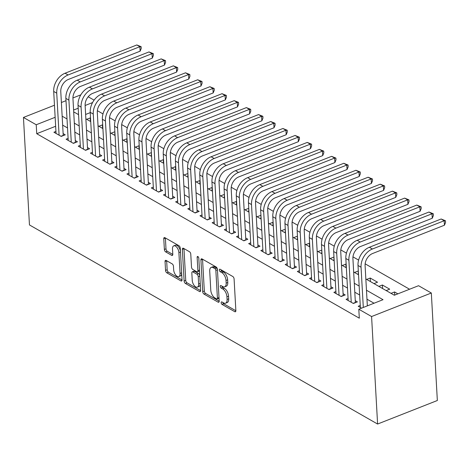 <?xml version="1.0" encoding="UTF-8"?>
<svg xmlns="http://www.w3.org/2000/svg" width="469" height="469" viewBox="0 0 469 469"><rect width="100%" height="100%" fill="white"/><g stroke="black" fill="none" stroke-linecap="round" stroke-linejoin="round"><path stroke-width="0.7" d="M221.163 302.71A1.389 0.715 -111.5 0 0 222.066 304.422L234.764 311.68A1.987 1.026 -111.5 0 0 235.391 311.774A1.987 1.026 -111.5 0 0 235.86 310.607L234.09 278.949A1.987 1.026 -111.5 0 0 232.8 276.511L220.102 269.247A1.389 0.715 -111.5 0 0 219.662 269.188A1.389 0.715 -111.5 0 0 219.334 270.003A1.389 0.715 -111.5 0 0 220.242 271.709L221.884 272.653A6.361 3.277 -111.5 0 1 226.023 280.468L226.169 283.106A6.361 3.277 -111.5 0 1 224.674 286.835A6.361 3.277 -111.5 0 1 222.658 286.541L221.016 285.603A1.389 0.715 -111.5 0 0 220.577 285.539A1.389 0.715 -111.5 0 0 220.248 286.36A1.389 0.715 -111.5 0 0 221.157 288.066L222.798 289.004A6.361 3.277 -111.5 0 1 226.937 296.818L227.084 299.457A6.361 3.277 -111.5 0 1 225.589 303.191A6.361 3.277 -111.5 0 1 223.572 302.898L221.931 301.96A1.389 0.715 -111.5 0 0 221.491 301.895A1.389 0.715 -111.5 0 0 221.163 302.71M222.839 302.482A1.389 0.715 -111.5 0 0 223.684 303.789L235.866 310.754M221.01 269.769A1.389 0.715 -111.5 0 0 221.855 271.076L223.496 272.014L221.884 272.653M221.925 286.125A1.389 0.715 -111.5 0 0 222.769 287.433L224.411 288.371L222.798 289.004M166.143 260.436A1.987 1.026 -111.5 0 0 165.516 260.348A1.987 1.026 -111.5 0 0 165.047 261.514L165.545 270.396A1.987 1.026 -111.5 0 0 166.835 272.835L180.934 280.902A1.987 1.026 -111.5 0 0 181.567 280.99A1.987 1.026 -111.5 0 0 182.031 279.823L180.266 248.165A1.987 1.026 -111.5 0 0 178.97 245.727L164.871 237.666A1.987 1.026 -111.5 0 0 164.244 237.572A1.987 1.026 -111.5 0 0 163.775 238.739L164.373 249.467A1.987 1.026 -111.5 0 0 165.668 251.906L171.701 255.359A1.987 1.026 -111.5 0 0 172.334 255.447A1.987 1.026 -111.5 0 0 172.797 254.286L172.498 248.963A5.317 2.738 -111.5 0 1 173.747 245.844A5.317 2.738 -111.5 0 1 177.001 247.538A5.317 2.738 -111.5 0 1 178.894 252.621L180.061 273.456A5.317 2.738 -111.5 0 1 178.812 276.575A5.317 2.738 -111.5 0 1 175.558 274.881A5.317 2.738 -111.5 0 1 173.665 269.804L173.471 266.328A1.987 1.026 -111.5 0 0 172.176 263.889L166.143 260.436M55.647 126.261L36.734 133.712L36.23 124.754L23.45 117.443L29.459 224.938L377.598 424.04L437.343 400.508L431.328 293.008L418.547 285.703L394.329 295.241L365.838 278.944M36.734 133.712L359.307 318.187L358.803 309.229L371.583 316.54L377.598 424.04M202.702 291.648A1.987 1.026 -111.5 0 0 203.997 294.086L218.097 302.147A1.987 1.026 -111.5 0 0 218.724 302.241A1.987 1.026 -111.5 0 0 219.193 301.075L217.423 269.417A1.987 1.026 -111.5 0 0 216.127 266.978L202.028 258.911A1.987 1.026 -111.5 0 0 201.4 258.824A1.987 1.026 -111.5 0 0 200.931 259.99L202.702 291.648L204.32 291.009A1.987 1.026 -111.5 0 0 205.61 293.453L219.199 301.221M199.518 291.525L185.419 283.464A1.987 1.026 -111.5 0 1 184.124 281.019L182.353 249.361A1.987 1.026 -111.5 0 1 182.822 248.201A1.987 1.026 -111.5 0 1 183.449 248.289L189.488 251.742A1.987 1.026 -111.5 0 1 190.777 254.18L191.499 267.019A1.987 1.026 -111.5 0 0 192.788 269.464L196.792 271.75A1.987 1.026 -111.5 0 0 197.42 271.838A1.987 1.026 -111.5 0 0 197.889 270.677L197.138 257.311A1.389 0.715 -111.5 0 1 197.467 256.496A1.389 0.715 -111.5 0 1 198.317 256.936A1.389 0.715 -111.5 0 1 198.815 258.267L200.615 290.452A1.987 1.026 -111.5 0 1 200.146 291.612A1.987 1.026 -111.5 0 1 199.518 291.525L200.544 291.12M90.54 118.088L90.247 117.924L90.447 121.448M102.711 125.053L102.418 124.883L102.617 128.412M114.882 132.012L114.788 135.371M127.058 138.971L126.765 138.806L126.964 142.336M139.229 145.935L138.935 145.771L139.135 149.294M151.399 152.894L151.305 156.259M163.575 159.859L163.282 159.695L163.482 163.218M175.746 166.817L175.453 166.653L175.652 170.177M187.917 173.782L187.823 177.141M200.093 180.741L199.8 180.577L199.999 184.1M212.264 187.706L211.97 187.536L212.17 191.065M224.434 194.664L224.34 198.024M236.611 201.629L236.317 201.459L236.517 204.988M248.781 208.588L248.687 211.947M260.952 215.552L260.864 218.912M273.128 222.511L272.835 222.347L273.034 225.87M285.299 229.47L285.205 232.835M297.469 236.435L297.381 239.794M309.646 243.393L309.352 243.229L309.552 246.753M321.816 250.358L321.722 253.717M333.987 257.317L333.899 260.676M346.163 264.282L345.87 264.111L346.069 267.641M358.334 271.24L358.24 274.6M373.986 283.604L377.522 282.215L370.217 278.035L370.416 281.564M386.157 290.569L389.692 289.174L382.387 285L382.587 288.523M360.251 305.471L358.228 306.269L361.535 308.156M348.074 298.513L346.058 299.304L353.362 303.484L357.401 301.895L355.268 300.676M335.904 291.548L333.887 292.345L341.192 296.519L345.225 294.931L343.097 293.711M323.733 284.589L321.711 285.387L329.015 289.561L333.054 287.972L330.921 286.752M311.557 277.63L309.54 278.422L316.845 282.602L320.878 281.007L318.75 279.794M299.386 270.666L297.369 271.463L304.674 275.637L308.708 274.048L306.579 272.829M287.216 263.707L285.193 264.498L292.498 268.678L296.537 267.084L294.403 265.87M275.039 256.742L273.022 257.54L280.327 261.714L284.361 260.125L282.232 258.906M262.869 249.784L260.852 250.575L268.157 254.755L272.19 253.166L270.062 251.947M250.698 242.819L248.676 243.616L255.98 247.79L260.019 246.202L257.886 244.982M238.522 235.86L236.505 236.652L243.81 240.832L247.843 239.243L245.715 238.023M226.351 228.895L224.334 229.693L231.633 233.867L235.673 232.278L233.544 231.059M214.175 221.937L212.158 222.728L219.463 226.908L223.502 225.319L221.368 224.1M202.004 214.972L199.987 215.769L207.292 219.943L211.326 218.355L209.197 217.135M189.834 208.013L187.817 208.811L195.116 212.985L199.155 211.396L197.027 210.176M177.657 201.054L175.641 201.846L182.945 206.026L186.984 204.431L184.85 203.218M165.487 194.09L163.47 194.887L170.775 199.061L174.808 197.472L172.68 196.253M153.316 187.131L151.299 187.922L158.598 192.102L162.637 190.508L160.509 189.294M141.14 180.166L139.123 180.964L146.428 185.138L150.467 183.549L148.333 182.33M128.969 173.208L126.952 173.999L134.257 178.179L138.291 176.59L136.162 175.371M116.799 166.243L114.782 167.04L122.081 171.214L126.12 169.626L123.992 168.406M104.622 159.284L102.605 160.076L109.91 164.256L113.949 162.667L111.815 161.447M92.452 152.319L90.435 153.117L97.74 157.291L101.773 155.702L99.645 154.483M80.281 145.361L78.264 146.152L85.563 150.332L89.602 148.743L87.474 147.524M68.105 138.396L66.088 139.193L73.393 143.367L77.432 141.779L75.298 140.559M374.045 303.226L366.969 299.181M359.664 295.001L354.793 292.216M347.488 288.042L342.622 285.258M335.317 281.078L330.452 278.293M323.147 274.119L318.275 271.334M310.97 267.154L306.105 264.375M298.8 260.195L293.934 257.411M286.629 253.231L281.758 250.452M274.453 246.272L269.587 243.487M262.282 239.313L257.417 236.528M250.112 232.348L245.24 229.564M237.935 225.39L233.07 222.605M225.765 218.425L220.899 215.64M213.594 211.466L208.723 208.682M201.418 204.502L196.552 201.717M189.247 197.543L184.381 194.758M177.077 190.578L172.205 187.793M164.9 183.619L160.035 180.835M152.73 176.655L147.864 173.876M140.559 169.696L135.688 166.911M128.383 162.731L123.517 159.952M116.212 155.772L111.346 152.988M104.042 148.814L99.17 146.029M91.865 141.849L87 139.064M79.695 134.89L74.829 132.106M67.518 127.926L62.653 125.141M55.934 131.437L53.917 132.229L61.222 136.409L65.255 134.82L63.127 133.601M409.572 289.238L365.146 263.83M358.609 260.096L352.975 256.871M346.439 253.131L340.805 249.907M334.268 246.172L328.628 242.948M322.092 239.208L316.458 235.983M309.921 232.249L304.287 229.024M297.751 225.284L292.111 222.066M285.574 218.325L279.94 215.101M273.404 211.367L267.764 208.142M261.233 204.402L255.593 201.178M249.057 197.443L243.423 194.219M236.886 190.478L231.246 187.254M224.715 183.52L219.076 180.295M212.539 176.555L206.905 173.331M200.369 169.596L194.729 166.372M188.198 162.632L182.558 159.407M176.022 155.673L170.388 152.448M163.851 148.708L158.211 145.49M151.68 141.749L146.041 138.525M139.504 134.791L133.87 131.566M127.334 127.826L121.694 124.602M115.163 120.867L109.523 117.643M102.987 113.903L97.353 110.678M90.236 112.636L85.622 114.454M397.864 293.846L394.564 291.958L391.029 293.354M382.387 285L378.852 286.389M370.217 278.035L366.682 279.43M358.046 271.076L354.511 272.466M345.87 264.111L342.335 265.507M333.699 257.153L330.164 258.542M321.529 250.188L317.994 251.583M309.352 243.229L305.817 244.619M297.182 236.27L293.647 237.66M285.011 229.306L281.476 230.701M272.835 222.347L269.3 223.736M260.664 215.382L257.129 216.778M248.494 208.424L244.959 209.813M236.317 201.459L232.782 202.854M224.147 194.5L220.612 195.89M211.97 187.536L208.441 188.931M199.8 180.577L196.265 181.966M187.629 173.612L184.094 175.007M175.453 166.653L171.924 168.043M163.282 159.695L159.747 161.084M151.112 152.73L147.577 154.125M138.935 145.771L135.406 147.16M126.765 138.806L123.23 140.202M114.594 131.848L111.059 133.237M102.418 124.883L98.883 126.278M90.247 117.924L86.712 119.314M88.19 96.772L94.093 100.143M80.826 94.844L72.935 97.951M66 100.683L61.386 102.5M54.468 105.226L23.45 117.443M55.143 117.303L36.23 124.754M358.803 309.229L383.026 299.691L366.465 290.223M359.16 286.043L354.294 283.258M346.99 279.084L342.124 276.3M334.819 272.12L329.947 269.335M322.643 265.161L317.777 262.376M310.472 258.196L305.606 255.412M298.302 251.237L293.43 248.453M286.125 244.273L281.259 241.494M273.955 237.314L269.089 234.529M261.784 230.349L256.912 227.571M249.608 223.391L244.742 220.606M237.437 216.432L232.571 213.647M225.267 209.467L220.395 206.682M213.09 202.508L208.224 199.724M200.92 195.544L196.054 192.759M188.749 188.585L183.877 185.8M176.573 181.62L171.707 178.836M164.402 174.661L159.536 171.877M152.226 167.697L147.36 164.918M140.055 160.738L135.189 157.953M127.885 153.773L123.013 150.995M115.708 146.815L110.842 144.03M103.538 139.856L98.672 137.071M91.367 132.891L86.495 130.106M79.191 125.932L74.325 123.148M67.02 118.968L62.154 116.183M371.583 316.54L431.328 293.008M73.697 111.868L78.563 114.653M85.868 118.833L90.734 121.618M98.039 125.792L102.91 128.576M110.215 132.756L115.081 135.541M122.386 139.715L127.251 142.5M134.556 146.68L139.428 149.459M146.733 153.639L151.598 156.423M158.903 160.603L163.769 163.382M171.074 167.562L175.945 170.347M183.25 174.521L188.116 177.305M195.421 181.485L200.286 184.27M207.591 188.444L212.463 191.229M219.768 195.409L224.633 198.194M231.938 202.368L236.804 205.152M244.109 209.332L248.98 212.117M256.285 216.291L261.151 219.076M268.456 223.256L273.321 226.035M280.626 230.215L285.498 232.999M292.803 237.179L297.668 239.958M304.973 244.138L309.839 246.923M317.144 251.097L322.015 253.881M329.32 258.061L334.186 260.846M341.491 265.02L346.356 267.805M353.667 271.985L358.533 274.77M92.569 102.564L85.124 105.496A10.125 7.305 -60.2 0 1 92.698 93.372L164.472 65.103L164.22 60.624L92.446 88.893A15.184 10.951 119.8 0 0 81.084 107.096L83.435 149.113M78.206 108.222L73.592 110.039M394.564 291.958L394.734 295.077M225.589 303.191L227.207 302.552A6.361 3.277 -111.5 0 0 228.696 298.823L227.084 299.457M224.411 288.371A6.361 3.277 -111.5 0 1 228.55 296.185L228.696 298.823M224.674 286.835L226.293 286.196A6.361 3.277 -111.5 0 0 227.782 282.467L226.169 283.106M223.496 272.014A6.361 3.277 -111.5 0 1 227.635 279.829L227.782 282.467M202.544 259.21A1.987 1.026 -111.5 0 0 202.549 259.351L204.32 291.009M216.643 298.935A1.389 0.715 -111.5 0 0 217.083 298.999A1.389 0.715 -111.5 0 0 217.411 298.184L215.857 270.396A1.389 0.715 -111.5 0 0 214.954 268.69L213.219 267.699A6.361 3.277 -111.5 0 0 211.202 267.406A6.361 3.277 -111.5 0 0 209.713 271.141L210.774 290.129A6.361 3.277 -111.5 0 0 214.913 297.944L216.643 298.935M217.083 298.999L218.701 298.366A1.389 0.715 -111.5 0 0 219.011 297.868M217.423 269.405A1.389 0.715 -111.5 0 0 216.567 268.051L214.954 268.69M211.202 267.406L212.82 266.773A6.361 3.277 -111.5 0 1 214.837 267.06L216.567 268.051M200.615 290.592L187.031 282.825L185.419 283.464M183.965 248.582A1.987 1.026 -111.5 0 0 183.971 248.728L185.742 280.386A1.987 1.026 -111.5 0 0 187.031 282.825M197.42 271.838L199.038 271.205A1.987 1.026 -111.5 0 0 199.495 270.425M192.243 280.339A5.317 2.738 -111.5 0 0 194.137 285.422A5.317 2.738 -111.5 0 0 197.385 287.116A5.317 2.738 -111.5 0 0 198.633 283.997L198.223 276.657A1.987 1.026 -111.5 0 0 196.927 274.213L192.929 271.926A1.987 1.026 -111.5 0 0 192.296 271.832A1.987 1.026 -111.5 0 0 191.833 272.999L192.243 280.339M197.385 287.116L198.997 286.477A5.317 2.738 -111.5 0 0 200.251 284.009M199.782 275.596A1.987 1.026 -111.5 0 0 198.545 273.579L196.927 274.213M192.296 271.832L193.914 271.199A1.987 1.026 -111.5 0 1 194.541 271.287L198.545 273.579M178.812 276.575L180.424 275.942A5.317 2.738 -111.5 0 0 181.679 273.468M180.436 251.302A5.317 2.738 -111.5 0 0 175.365 245.211L173.747 245.844M165.387 237.959A1.987 1.026 -111.5 0 0 165.387 238.105L165.991 248.828A1.987 1.026 -111.5 0 0 167.281 251.273L172.803 254.427M166.659 260.729A1.987 1.026 -111.5 0 0 166.665 260.875L167.157 269.757A1.987 1.026 -111.5 0 0 168.453 272.202L182.036 279.97M367.344 305.87L365.093 265.624A10.125 7.305 -60.2 0 1 372.667 253.483L444.436 225.22L444.19 220.741L372.415 249.004A15.184 10.951 119.8 0 0 361.054 267.213L363.305 307.459M441.147 219L445.45 220.735L444.19 220.741L441.147 219L369.373 247.263A15.184 10.951 119.8 0 0 358.011 265.472L360.362 307.488M445.45 220.735L445.55 222.523L444.436 225.22M353.139 303.355L355.367 302.476L352.917 258.659A10.125 7.305 -60.2 0 1 360.491 246.524L432.266 218.255L432.013 213.776L360.239 242.045A15.184 10.951 119.8 0 0 348.883 260.254L351.234 302.265M428.971 212.035L433.28 213.77L432.013 213.776L428.971 212.035L357.196 240.304A15.184 10.951 119.8 0 0 345.841 258.513L348.186 300.523M433.28 213.77L433.379 215.564L432.266 218.255M340.969 296.396L343.197 295.517L340.746 251.701A10.125 7.305 -60.2 0 1 348.32 239.559L420.095 211.296L419.843 206.817L348.068 235.08A15.184 10.951 119.8 0 0 336.713 253.289L339.058 295.306M416.8 205.076L421.103 206.811L419.843 206.817L416.8 205.076L345.026 233.345A15.184 10.951 119.8 0 0 333.664 251.548L336.015 293.565M421.103 206.811L421.203 208.599L420.095 211.296M328.792 289.432L331.026 288.558L328.576 244.736A10.125 7.305 -60.2 0 1 336.15 232.601L407.919 204.332L407.672 199.853L335.898 228.122A15.184 10.951 119.8 0 0 324.536 246.331L326.887 288.341M404.63 198.111L408.933 199.847L407.672 199.853L404.63 198.111L332.855 226.38A15.184 10.951 119.8 0 0 321.494 244.589L323.845 286.6M408.933 199.847L409.032 201.641L407.919 204.332M316.622 282.473L318.85 281.593L316.399 237.777A10.125 7.305 -60.2 0 1 323.973 225.642L395.748 197.373L395.496 192.894L323.721 221.157A15.184 10.951 119.8 0 0 312.366 239.366L314.717 281.382M392.453 191.153L396.762 192.888L395.496 192.894L392.453 191.153L320.679 219.422A15.184 10.951 119.8 0 0 309.323 237.625L311.668 279.641M396.762 192.888L396.862 194.676L395.748 197.373M304.451 275.508L306.679 274.635L304.229 230.812A10.125 7.305 -60.2 0 1 311.803 218.677L383.578 190.408L383.325 185.929L311.551 214.198A15.184 10.951 119.8 0 0 300.195 232.407L302.54 274.418M380.283 184.188L384.586 185.923L383.325 185.929L380.283 184.188L308.508 212.457A15.184 10.951 119.8 0 0 297.147 230.666L299.498 272.677M384.586 185.923L384.686 187.717L383.578 190.408M292.275 268.549L294.509 267.67L292.058 223.854A10.125 7.305 -60.2 0 1 299.627 211.718L371.401 183.449L371.155 178.97L299.38 207.239A15.184 10.951 119.8 0 0 288.019 225.442L290.37 267.459M368.112 177.229L372.415 178.965L371.155 178.97L368.112 177.229L296.338 205.498A15.184 10.951 119.8 0 0 284.976 223.701L287.327 265.718M372.415 178.965L372.515 180.758L371.401 183.449M280.104 261.585L282.332 260.711L279.882 216.895A10.125 7.305 -60.2 0 1 287.456 204.754L359.231 176.485L358.978 172.006L287.204 200.275A15.184 10.951 119.8 0 0 275.848 218.484L278.193 260.494M355.936 170.27L360.239 172.006L358.978 172.006L355.936 170.27L284.161 198.534A15.184 10.951 119.8 0 0 272.806 216.742L275.151 258.759M360.239 172.006L360.344 173.794L359.231 176.485M267.934 254.626L270.162 253.747L267.711 209.93A10.125 7.305 -60.2 0 1 275.285 197.795L347.06 169.526L346.808 165.047L275.033 193.316A15.184 10.951 119.8 0 0 263.672 211.519L266.023 253.536M343.765 163.306L348.068 165.041L346.808 165.047L343.765 163.306L271.991 191.575A15.184 10.951 119.8 0 0 260.629 209.778L262.98 251.794M348.068 165.041L348.168 166.835L347.06 169.526M255.757 247.667L257.991 246.788L255.541 202.971A10.125 7.305 -60.2 0 1 263.109 190.83L334.884 162.561L334.637 158.082L262.863 186.351A15.184 10.951 119.8 0 0 251.501 204.56L253.852 246.571M331.595 156.347L335.898 158.082L334.637 158.082L331.595 156.347L259.82 184.61A15.184 10.951 119.8 0 0 248.459 202.819L250.809 244.836M335.898 158.082L335.997 159.87L334.884 162.561M243.587 240.703L245.815 239.823L243.364 196.007A10.125 7.305 -60.2 0 1 250.938 183.871L322.713 155.602L322.461 151.124L250.686 179.393A15.184 10.951 119.8 0 0 239.331 197.596L241.676 239.612M319.418 149.382L323.721 151.118L322.461 151.124L319.418 149.382L247.644 177.651A15.184 10.951 119.8 0 0 236.288 195.86L238.633 237.871M323.721 151.118L323.827 152.912L322.713 155.602M231.416 233.744L233.644 232.864L231.194 189.048A10.125 7.305 -60.2 0 1 238.768 176.907L310.542 148.644L310.29 144.165L238.516 172.428A15.184 10.951 119.8 0 0 227.154 190.637L229.505 232.653M307.248 142.424L311.551 144.159L310.29 144.165L307.248 142.424L235.473 170.687A15.184 10.951 119.8 0 0 224.112 188.896L226.463 230.912M311.551 144.159L311.651 145.947L310.542 148.644M219.24 226.779L221.474 225.9L219.023 182.083A10.125 7.305 -60.2 0 1 226.591 169.948L298.366 141.679L298.12 137.2L226.345 165.469A15.184 10.951 119.8 0 0 214.984 183.672L217.335 225.689M295.077 135.459L299.38 137.194L298.12 137.2L295.077 135.459L223.303 163.728A15.184 10.951 119.8 0 0 211.941 181.937L214.292 223.948M299.38 137.194L299.48 138.988L298.366 141.679M207.069 219.82L209.297 218.941L206.847 175.125A10.125 7.305 -60.2 0 1 214.421 162.983L286.196 134.72L285.943 130.241L214.169 158.504A15.184 10.951 119.8 0 0 202.813 176.713L205.158 218.73M282.901 128.5L287.204 130.235L285.943 130.241L282.901 128.5L211.126 156.763A15.184 10.951 119.8 0 0 199.771 174.972L202.116 216.989M287.204 130.235L287.309 132.024L286.196 134.72M194.893 212.856L197.127 211.976L194.676 168.16A10.125 7.305 -60.2 0 1 202.25 156.025L274.025 127.756L273.773 123.277L201.998 151.546A15.184 10.951 119.8 0 0 190.637 169.755L192.988 211.765M270.73 121.535L275.033 123.271L273.773 123.277L270.73 121.535L198.956 149.804A15.184 10.951 119.8 0 0 187.594 168.013L189.945 210.024M275.033 123.271L275.133 125.065L274.025 127.756M182.722 205.897L184.956 205.017L182.505 161.201A10.125 7.305 -60.2 0 1 190.074 149.06L261.849 120.797L261.602 116.318L189.828 144.581A15.184 10.951 119.8 0 0 178.466 162.79L180.817 204.806M258.554 114.577L262.863 116.312L261.602 116.318L258.554 114.577L186.785 142.846A15.184 10.951 119.8 0 0 175.424 161.049L177.774 203.065M262.863 116.312L262.962 118.1L261.849 120.797M170.552 198.932L172.78 198.059L170.329 154.237A10.125 7.305 -60.2 0 1 177.903 142.101L249.678 113.832L249.426 109.353L177.651 137.622A15.184 10.951 119.8 0 0 166.296 155.831L168.641 197.842M246.383 107.612L250.686 109.347L249.426 109.353L246.383 107.612L174.609 135.881A15.184 10.951 119.8 0 0 163.253 154.09L165.598 196.101M250.686 109.347L250.786 111.141L249.678 113.832M158.375 191.973L160.609 191.094L158.159 147.278A10.125 7.305 -60.2 0 1 165.733 135.142L237.507 106.873L237.255 102.394L165.481 130.663A15.184 10.951 119.8 0 0 154.119 148.866L156.47 190.883M234.213 100.653L238.516 102.389L237.255 102.394L234.213 100.653L162.438 128.922A15.184 10.951 119.8 0 0 151.077 147.125L153.427 189.142M238.516 102.389L238.615 104.182L237.507 106.873M146.205 185.009L148.433 184.135L145.988 140.319A10.125 7.305 -60.2 0 1 153.556 128.178L225.331 99.909L225.085 95.43L153.31 123.699A15.184 10.951 119.8 0 0 141.949 141.908L144.3 183.918M222.036 93.689L226.345 95.424L225.085 95.43L222.036 93.689L150.268 121.958A15.184 10.951 119.8 0 0 138.906 140.167L141.257 182.177M226.345 95.424L226.445 97.218L225.331 99.909M134.034 178.05L136.262 177.171L133.812 133.354A10.125 7.305 -60.2 0 1 141.386 121.219L213.161 92.95L212.908 88.471L141.134 116.74A15.184 10.951 119.8 0 0 129.778 134.943L132.123 176.96M209.866 86.73L214.169 88.465L212.908 88.471L209.866 86.73L138.091 114.999A15.184 10.951 119.8 0 0 126.736 133.202L129.081 175.218M214.169 88.465L214.269 90.259L213.161 92.95M121.858 171.091L124.092 170.212L121.641 126.396A10.125 7.305 -60.2 0 1 129.215 114.254L200.99 85.985L200.738 81.506L128.963 109.775A15.184 10.951 119.8 0 0 117.602 127.984L119.953 169.995M197.695 79.771L201.998 81.506L200.738 81.506L197.695 79.771L125.921 108.034A15.184 10.951 119.8 0 0 114.559 126.243L116.91 168.26M201.998 81.506L202.098 83.294L200.99 85.985M109.687 164.127L111.915 163.247L109.47 119.431A10.125 7.305 -60.2 0 1 117.039 107.295L188.814 79.027L188.567 74.548L116.793 102.817A15.184 10.951 119.8 0 0 105.431 121.02L107.782 163.036M185.519 72.806L189.828 74.542L188.567 74.548L185.519 72.806L113.744 101.075A15.184 10.951 119.8 0 0 102.389 119.284L104.739 161.295M189.828 74.542L189.927 76.336L188.814 79.027M97.517 157.168L99.745 156.288L97.294 112.472A10.125 7.305 -60.2 0 1 104.868 100.331L176.643 72.068L176.391 67.589L104.616 95.852A15.184 10.951 119.8 0 0 93.261 114.061L95.606 156.077M173.348 65.848L177.651 67.583L176.391 67.589L173.348 65.848L101.574 94.111A15.184 10.951 119.8 0 0 90.218 112.32L92.563 154.336M177.651 67.583L177.751 69.371L176.643 72.068M161.178 58.883L165.481 60.618L164.22 60.624L161.178 58.883L89.403 87.152A15.184 10.951 119.8 0 0 78.042 105.361L80.392 147.372M85.34 150.203L87.574 149.324L85.124 105.507M165.481 60.618L165.58 62.412L164.472 65.103M73.17 143.244L75.398 142.365L72.953 98.549A10.125 7.305 -60.2 0 1 80.521 86.407L152.296 58.144L152.044 53.665L80.275 81.928A15.184 10.951 119.8 0 0 68.914 100.137L71.265 142.154M149.001 51.924L153.31 53.659L152.044 53.665L149.001 51.924L77.227 80.187A15.184 10.951 119.8 0 0 65.871 98.396L68.222 140.413M153.31 53.659L153.41 55.448L152.296 58.144M60.999 136.28L63.227 135.4L60.777 91.584A10.125 7.305 -60.2 0 1 68.351 79.449L140.125 51.18L139.873 46.701L68.099 74.97A15.184 10.951 119.8 0 0 56.743 93.179L59.088 135.189M136.831 44.96L141.134 46.695L139.873 46.701L136.831 44.96L65.056 73.228A15.184 10.951 119.8 0 0 53.7 91.437L56.046 133.448M141.134 46.695L141.233 48.489L140.125 51.18M223.684 303.789L222.066 304.422M221.855 271.076L220.242 271.709M222.769 287.433L221.157 288.066M228.55 296.185L226.937 296.818M227.635 279.829L226.023 280.468M235.79 311.275L234.764 311.68M202.549 259.351L200.931 259.99M219.123 301.743L218.097 302.147M205.61 293.453L203.997 294.086M218.994 297.557L217.411 298.184M217.44 269.775L215.857 270.396M214.837 267.06L213.219 267.699M185.742 280.386L184.124 281.019M183.971 248.728L182.353 249.361M199.472 270.05L197.889 270.677M198.264 256.865L197.138 257.311M200.216 283.376L198.633 283.997M199.806 276.03L198.223 276.657M194.541 271.287L192.929 271.926M181.644 272.835L180.061 273.456M180.477 251.994L178.894 252.621M172.733 254.954L171.701 255.359M167.281 251.273L165.668 251.906M165.991 248.828L164.373 249.467M165.387 238.105L163.775 238.739M181.966 280.491L180.934 280.902M168.453 272.202L166.835 272.835M167.157 269.757L165.545 270.396M166.665 260.875L165.047 261.514M361.054 267.213L358.011 265.472M372.415 249.004L369.373 247.263M348.883 260.254L345.841 258.513M360.239 242.045L357.196 240.304M336.713 253.289L333.664 251.548M348.068 235.08L345.026 233.345M324.536 246.331L321.494 244.589M335.898 228.122L332.855 226.38M312.366 239.366L309.323 237.625M323.721 221.157L320.679 219.422M300.195 232.407L297.147 230.666M311.551 214.198L308.508 212.457M288.019 225.442L284.976 223.701M299.38 207.239L296.338 205.498M275.848 218.484L272.806 216.742M287.204 200.275L284.161 198.534M263.672 211.519L260.629 209.778M275.033 193.316L271.991 191.575M251.501 204.56L248.459 202.819M262.863 186.351L259.82 184.61M239.331 197.596L236.288 195.86M250.686 179.393L247.644 177.651M227.154 190.637L224.112 188.896M238.516 172.428L235.473 170.687M214.984 183.672L211.941 181.937M226.345 165.469L223.303 163.728M202.813 176.713L199.771 174.972M214.169 158.504L211.126 156.763M190.637 169.755L187.594 168.013M201.998 151.546L198.956 149.804M178.466 162.79L175.424 161.049M189.828 144.581L186.785 142.846M166.296 155.831L163.253 154.09M177.651 137.622L174.609 135.881M154.119 148.866L151.077 147.125M165.481 130.663L162.438 128.922M141.949 141.908L138.906 140.167M153.31 123.699L150.268 121.958M129.778 134.943L126.736 133.202M141.134 116.74L138.091 114.999M117.602 127.984L114.559 126.243M128.963 109.775L125.921 108.034M105.431 121.02L102.389 119.284M116.793 102.817L113.744 101.075M93.261 114.061L90.218 112.32M104.616 95.852L101.574 94.111M81.084 107.096L78.042 105.361M92.446 88.893L89.403 87.152M68.914 100.137L65.871 98.396M80.275 81.928L77.227 80.187M56.743 93.179L53.7 91.437M68.099 74.97L65.056 73.228"/></g></svg>
